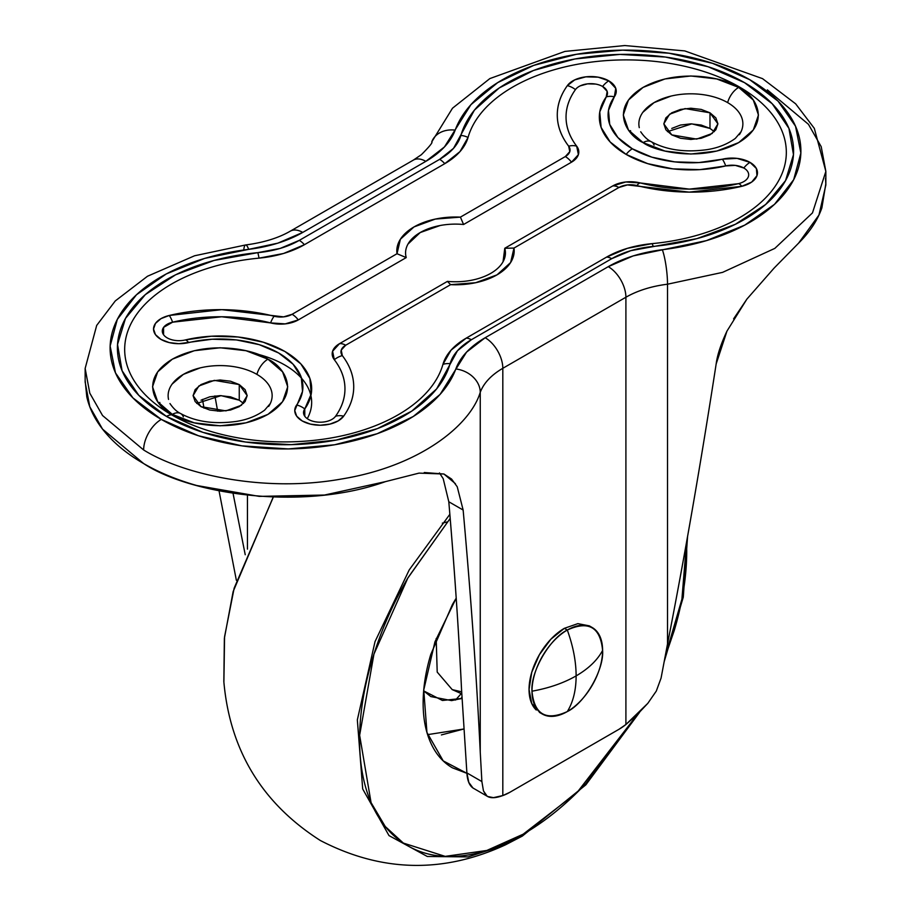 <?xml version="1.0" encoding="UTF-8"?>
<svg xmlns="http://www.w3.org/2000/svg" width="911" height="911" viewBox="0 0 911 911"><rect width="100%" height="100%" fill="white"/><g stroke="black" fill="none" stroke-linecap="round" stroke-linejoin="round"><path stroke-width="1.37" d="M540.918 713.119L531.739 703.531L529.052 689.479L531.739 672.329L539.392 654.69L550.848 639.237L564.353 628.328L567.302 630.036A49.934 28.822 -60 0 1 595.395 629.888A49.934 28.822 -60 0 1 602.604 650.42A49.934 28.822 -60 0 1 567.302 711.571C573.133 702.176 576.071 690.287 576.128 675.894C588.563 668.651 597.388 660.156 602.604 650.42C600.36 627.121 588.586 620.334 567.302 630.036C573.133 646.15 576.071 661.443 576.128 675.894C563.579 683.079 548.877 688.169 531.99 691.187C548.877 688.169 563.579 683.079 576.128 675.894C576.071 661.443 573.133 646.15 567.302 630.036C549.834 638.292 530.418 671.919 531.99 691.187C534.245 714.475 546.008 721.261 567.302 711.571C584.771 703.303 604.187 669.676 602.604 650.42C597.388 660.156 588.563 668.651 576.128 675.894C576.071 690.287 573.133 702.176 567.302 711.571A49.934 28.822 -60 0 1 539.21 711.707A49.934 28.822 -60 0 1 531.99 691.187A49.934 28.822 -60 0 1 567.302 630.036L564.353 628.328A49.934 28.822 120 0 0 532.719 669.266A49.934 28.822 120 0 0 536.26 710.011M564.353 628.328L577.87 623.636L589.326 625.857L592.264 627.554M671.749 128.428L680.517 125.046L690.868 123.85L701.219 125.046L709.988 128.428L709.988 112.805L717.914 123.839L712.163 133.473L696.653 139.098L671.749 134.885L680.517 138.267L690.868 139.451L701.219 138.267L709.988 134.885L715.852 129.817L717.914 123.839L715.852 117.872L709.988 112.805L701.219 109.422L690.868 108.227L680.517 109.422L671.749 112.805L665.884 117.872L663.823 123.839L665.884 129.817L671.749 134.885L663.823 123.839L669.574 114.217L685.083 108.591L709.988 112.805L709.988 128.428L691.791 123.862L667.456 131.651M201.012 400.202L209.781 396.82L220.132 395.636L230.483 396.82L239.251 400.202L239.251 384.579L247.177 395.625L241.426 405.247L225.917 410.872L201.012 406.659L209.781 410.041L220.132 411.237L230.483 410.041L239.251 406.659L245.116 401.592L247.177 395.625L245.116 389.646L239.251 384.579L230.483 381.197L220.132 380.001L209.781 381.197L201.012 384.579L195.148 389.646L193.086 395.625L195.148 401.592L201.012 406.659L193.086 395.625L198.837 385.991L214.347 380.365L239.251 384.579L239.251 400.202L221.054 395.636L196.719 403.436M168.546 399.428A52.007 30.029 180 0 1 197.209 368.67A52.007 30.029 180 0 1 256.913 374.387A16.649 9.611 -60 0 1 267.936 359.185C255.877 350.006 208.368 339.143 172.327 359.185C137.607 379.989 156.43 407.422 172.327 414.38L194.259 422.841L220.132 425.813L246.004 422.841L267.936 414.38L282.581 401.717L287.728 386.788L282.581 371.847L267.936 359.185L246.004 350.724L220.132 347.763L194.259 350.724L172.327 359.185L157.683 371.847L152.536 386.788L157.683 401.717L172.327 414.38A16.649 9.611 -60 0 1 180.606 413.537A16.649 9.611 120 0 0 172.327 414.38C184.398 423.569 231.895 434.433 267.936 414.38C302.657 393.586 283.833 366.154 267.936 359.185A16.649 9.611 120 0 0 256.913 374.387A52.007 30.029 180 0 1 268.643 406.454M639.283 127.654A52.007 30.029 180 0 1 667.945 96.885A52.007 30.029 180 0 1 727.638 102.613A16.649 9.611 -60 0 1 738.673 87.41C726.602 78.232 679.105 67.357 643.064 87.41C608.343 108.215 627.167 135.648 643.064 142.606L664.996 151.067L690.868 154.039L716.741 151.067L738.673 142.606L753.317 129.943L758.464 115.014L753.317 100.073L738.673 87.41L716.741 78.95L690.868 75.977L664.996 78.95L643.064 87.41L628.419 100.073L623.272 115.014L628.419 129.943L643.064 142.606A16.649 9.611 -60 0 1 651.342 141.763A16.649 9.611 120 0 0 643.064 142.606C655.123 151.784 702.632 162.659 738.673 142.606C773.393 121.801 754.57 94.38 738.673 87.41A16.649 9.611 120 0 0 727.638 102.613A52.007 30.029 180 0 1 739.368 134.68M602.604 86.477A16.649 9.611 180 0 1 606.225 96.93A16.649 12.56 35.5 0 1 614.333 96.817A25.406 14.667 0 0 0 608.81 80.851L598.197 77.184L585.853 76.843L574.682 79.906L567.337 85.645C560.413 95.359 557.054 105.482 557.293 115.982C557.521 126.492 561.313 136.559 568.669 146.17L569.774 151.67L565.31 156.567L460.408 217.125L435.321 219.073L413.993 226.93L400.385 239.251L397.014 253.725L292.112 314.295L283.628 316.869L221.828 309.66L169.264 315.468L161.008 318.634L155.485 323.394L153.538 329.008L155.451 334.622L160.94 339.382L169.173 342.582L178.886 343.709L212.149 339.222L236.359 339.928L259.191 344.654L278.664 353.001L293.103 364.241L301.29 377.416L302.52 391.4L294.754 410.599L296.713 416.213L302.236 420.962L310.492 424.127L320.216 425.232L329.941 424.105L338.163 420.916L343.663 416.156C350.587 406.431 353.946 396.319 353.707 385.808C353.479 375.298 349.687 365.243 342.331 355.62L341.226 350.131L345.69 345.235L450.592 284.665L475.679 282.717L497.007 274.86L510.615 262.55L513.986 248.065L618.888 187.507L627.372 184.922L689.172 192.13L741.736 186.322L751.677 182.086L756.973 175.641L756.381 168.512L750.026 162.386L737.045 158.377L722.377 159.197L698.851 162.568L674.641 161.873L651.809 157.147L632.336 148.8L617.897 137.561L609.71 124.386L608.48 110.402L614.333 96.817L615.756 88.356L608.81 80.851A16.649 9.611 120 0 0 602.604 86.477A16.649 9.611 -60 0 1 608.81 80.851A25.406 14.667 0 0 0 567.337 85.645A16.649 12.56 35.5 0 1 575.445 89.608A16.649 9.611 180 0 1 602.604 86.477L607.159 91.385L606.225 96.93L599.757 111.951L601.112 127.415L610.165 141.979L626.142 154.414A16.649 9.611 -60 0 1 632.336 148.8A82.764 47.782 180 0 1 614.333 96.817A16.649 12.56 -144.5 0 0 606.225 96.93A91.533 52.849 0 0 0 626.142 154.414L647.675 163.638L672.922 168.865L699.694 169.651L725.725 165.916A16.649 9.611 180 0 1 743.82 168.011A16.649 9.611 -60 0 1 750.026 162.386A25.406 14.667 0 0 0 722.377 159.197A16.649 5.17 76.6 0 1 725.725 165.916L735.325 165.381L743.82 168.011A16.649 9.611 180 0 1 738.388 183.68L689.285 189.112L640.433 182.974L625.766 181.984L612.693 185.958L504.774 248.27L503.031 261.764M85.144 380.502L86.796 396.809C89.62 409.449 95.894 421.474 105.63 432.907C115.367 444.34 128.041 454.555 143.642 463.562L102.556 429.127L89.79 406.75L85.144 382.028L85.144 368.443L89.79 393.165L102.556 415.541L143.642 449.977A24.961 14.417 -60 0 1 161.293 419.402A174.753 100.893 180 0 1 117.325 319.362A174.753 100.893 180 0 1 248.657 249.352A24.961 4.225 -97 0 0 245.594 244.968A24.961 4.225 83 0 1 248.657 249.352L204.611 258.428L166.314 273.926L136.502 294.743L117.325 319.362L110.14 346.043L115.481 372.872L132.938 397.925L161.293 419.402L198.496 435.765L241.882 445.855L288.343 448.929L334.553 444.784L377.211 433.704L413.252 416.498L440.093 394.383L466.569 352.113L485.164 337.73L608.252 266.661L633.168 255.923L706.389 240.641L744.686 225.154L774.498 204.337L793.675 179.718L800.86 153.037L795.519 126.208L778.062 101.155L749.707 79.678L712.504 63.314L669.118 53.225L622.657 50.151L576.447 54.296L533.789 65.364L497.748 82.582L470.907 104.697L444.431 146.967L425.836 161.349L302.748 232.419L277.832 243.157L248.657 249.352A108.181 62.46 0 0 0 302.748 232.419A24.961 14.417 -120 0 0 290.267 231.178A24.961 14.417 60 0 1 302.748 232.419L425.836 161.349A24.961 14.417 -120 0 0 413.355 160.108A24.961 14.417 60 0 1 425.836 161.349A108.181 62.46 0 0 0 455.181 130.125A174.753 100.893 180 0 1 638.281 50.367A174.753 100.893 180 0 1 800.473 144.006A174.753 100.893 180 0 1 662.343 249.728A108.181 62.46 0 0 0 608.252 266.661L485.164 337.73A108.181 62.46 0 0 0 455.819 368.955A24.961 19.94 20.1 0 1 480.245 392.322C470.44 424.97 420.335 466.159 341.659 478.981C263.598 493.01 182.69 474.255 143.642 449.977L102.556 415.541L89.79 393.165L85.144 368.443L96.691 325.409L115.287 300.926L147.502 276.238L194.578 255.775L245.628 244.957C263.564 242.599 278.447 238.01 290.267 231.178L413.355 160.108L421.36 154.711C429.593 146.432 433.044 142.162 431.746 141.911L452.505 108.204L489.845 78.585L564.911 51.415L624.775 45.55L684.753 50.914L762.541 78.642L795.656 103.831L814.309 128.349L825.856 171.405L812.475 212.901L774.828 248.384L722.594 272.366L667.512 284.209L667.512 643.975L661.067 678.114L656.319 691.039L647.801 703.36L625.903 724.507L618.99 729.29L509.727 792.365L618.99 729.29A49.934 28.822 -60 0 0 625.903 724.507L625.903 297.237C637.598 290.575 651.467 286.236 667.512 284.209L667.512 643.975C684.457 557.418 700.684 464.075 716.16 363.956L726.967 331.103L746.906 299.093L774.099 268.096L798.628 243.112L818.955 215.053L825.856 184.99L825.514 178.203M259.009 258.143A83.22 48.044 0 0 0 304.411 244.706A16.649 9.611 -120 0 0 299.286 240.379A75.966 43.853 180 0 1 257.836 252.654A167.442 96.668 0 0 0 125.479 318.417A167.442 96.668 0 0 0 166.462 416.418A16.649 9.611 -60 0 1 171.587 414.812A160.188 92.489 180 0 1 132.391 321.059A160.188 92.489 180 0 1 259.009 258.143A16.649 2.198 -95.4 0 0 257.836 252.654L280.224 248.396L299.286 240.379L439.637 159.345L453.519 148.345L474.392 110.163L499.228 87.957L533.55 70.466L574.795 58.999L619.879 54.409L665.44 57.051L708.052 66.708L744.538 82.662L772.186 103.729L788.915 128.337L793.47 154.631L785.521 180.663L765.661 204.474L735.371 224.288L696.915 238.636L630.776 250.684L611.714 258.69L471.363 339.735L457.481 350.735L436.608 388.917L411.772 411.123L377.45 428.603L336.205 440.07L291.121 444.659L245.56 442.029L202.948 432.372L166.462 416.418L138.814 395.351L122.085 370.743L117.53 344.449L125.479 318.417L145.339 294.606L175.629 274.78L214.085 260.444L257.836 252.654A16.649 2.198 84.6 0 1 259.009 258.143L283.537 253.486L304.411 244.706L444.773 163.673L459.975 151.613L468.049 137.447A160.188 92.489 180 0 1 577.027 64.351A160.188 92.489 180 0 1 739.413 86.978A160.188 92.489 180 0 1 778.609 180.742A160.188 92.489 180 0 1 651.991 243.647L627.463 248.316L606.589 257.096L466.227 338.129L451.025 350.177L442.951 364.343A16.649 13.414 15.8 0 1 450.102 363.66A75.966 43.853 180 0 1 471.363 339.735A16.649 9.611 -120 0 0 466.227 338.129A83.22 48.044 0 0 0 442.951 364.343A160.188 92.489 180 0 1 333.973 437.451A160.188 92.489 180 0 1 171.587 414.812A16.649 9.611 120 0 0 166.462 416.418A167.442 96.668 0 0 0 336.205 440.07A167.442 96.668 0 0 0 450.102 363.66A16.649 13.414 -164.2 0 0 442.951 364.343M419.014 473.116L385.524 481.612L324.51 495.037L259.259 496.381L196.742 485.506C176.939 479.881 159.243 472.57 143.642 463.562C188.976 493.785 301.507 511.8 385.524 481.612L419.014 473.116L443.93 474.016L451.583 479.061L457.231 486.77L463.141 510.035C470.93 596.716 476.635 677.408 480.245 752.087L480.245 392.322C483.752 383.064 491.268 375.059 502.815 368.306L502.815 795.565A49.934 28.822 -60 0 0 509.727 792.365L502.815 795.565L502.815 368.306L625.903 297.237L625.903 724.507L637.142 714.668L647.801 703.36M767.358 89.87L808.444 124.306L821.21 146.682L825.856 171.405L812.475 212.901L774.828 248.384L722.594 272.366L667.512 284.209A24.961 4.225 -97 0 0 662.343 249.728A24.961 4.225 83 0 1 667.512 284.209A83.22 48.044 180 0 0 625.903 297.237A24.961 14.417 -120 0 0 608.252 266.661A24.961 14.417 60 0 1 625.903 297.237L502.815 368.306A24.961 14.417 -120 0 0 485.164 337.73A24.961 14.417 60 0 1 502.815 368.306A83.22 48.044 180 0 0 480.245 392.322L480.245 752.087L481.885 781.57L480.245 752.087C476.658 677.454 470.953 596.773 463.141 510.035L448.804 501.767C454.771 572.746 459.007 635.218 461.524 689.16C458.711 630.913 454.475 568.441 448.804 501.767L443.201 478.685L448.804 501.767L463.141 510.035L457.231 486.77M424.253 472.513L443.93 474.016L455.432 483.695M472.98 788.015L487.601 796.476L493.443 797.649L502.815 795.565C495.675 798.207 490.437 798.4 487.1 796.157L483.456 790.873L481.885 781.57L466.887 772.904L461.524 689.16L466.887 772.904L468.812 782.412L472.98 788.015C469.359 785.498 467.32 780.465 466.887 772.904L481.885 781.57L483.456 790.873L485.893 795.132M247.45 495.299L247.45 549.139L247.45 495.299M245.23 554.731L233.057 493.398L245.23 554.731M214.905 395.932L217.649 411.168L214.916 395.921M733.594 318.861L746.906 299.093L774.099 268.096L798.628 243.112C809.754 232.111 817.497 220.371 821.881 207.89L825.856 183.566M656.319 691.039L661.067 678.114L667.512 643.975C684.468 557.475 700.684 464.143 716.16 363.956C717.31 354.994 720.908 344.039 726.967 331.103M443.201 478.685L439.478 472.946M236.37 580.33L219.05 490.904M204.007 408.151L202.481 399.417M466.227 338.129A16.649 9.611 60 0 1 471.363 339.735L611.714 258.69A16.649 9.611 -120 0 0 606.589 257.096L466.227 338.129M606.589 257.096A16.649 9.611 60 0 1 611.714 258.69A75.966 43.853 180 0 1 653.164 246.425A16.649 2.198 -95.4 0 0 651.991 243.647A83.22 48.044 0 0 0 606.589 257.096M299.286 240.379A16.649 9.611 60 0 1 304.411 244.706L444.773 163.673A16.649 9.611 -120 0 0 439.637 159.345L299.286 240.379M651.991 243.647A16.649 2.198 84.6 0 1 653.164 246.425A167.442 96.668 0 0 0 793.344 145.794A167.442 96.668 0 0 0 635.183 54.489A167.442 96.668 0 0 0 460.898 135.42A16.649 13.414 15.8 0 1 468.049 137.447A16.649 13.414 -164.2 0 0 460.898 135.42A75.966 43.853 180 0 1 439.637 159.345A16.649 9.611 60 0 1 444.773 163.673A83.22 48.044 0 0 0 468.049 137.447M455.819 368.955A174.753 100.893 180 0 1 334.553 444.784A174.753 100.893 180 0 1 161.293 419.402A24.961 14.417 120 0 0 143.642 449.977C182.69 474.255 263.598 493.01 341.659 478.981C420.335 466.159 470.44 424.97 480.245 392.322A24.961 19.94 -159.9 0 0 455.819 368.955M243.749 250.001A24.961 4.225 83 0 1 245.594 244.968M431.848 141.615A24.961 19.94 20.1 0 1 455.181 130.125A24.961 19.94 -159.9 0 0 431.86 141.604M163.559 334.736L163.581 327.379L172.612 322.187L221.715 316.766L270.567 322.904L285.234 323.883L298.307 319.909L406.226 257.597A49.934 28.822 180 0 1 463.585 224.493L571.504 162.181L578.394 154.642L576.686 146.17C569.819 137.185 566.266 127.779 566.05 117.963C565.845 108.136 568.965 98.695 575.445 89.608A16.649 12.56 -144.5 0 0 567.337 85.645A133.587 77.128 0 0 0 568.669 146.17A16.193 9.349 180 0 1 565.31 156.567A16.649 9.611 60 0 1 571.504 162.181A24.961 14.417 0 0 0 576.686 146.17A16.649 12.435 142.6 0 0 568.669 146.17A16.649 12.435 -37.4 0 1 576.686 146.17A124.818 72.06 180 0 1 575.445 89.608M407.969 244.102L420.199 232.556L440.207 225.495M580.261 85.85L587.572 83.846L595.657 84.074M738.388 183.68A16.649 5.17 76.6 0 1 741.736 186.322A16.649 5.17 -103.4 0 0 738.388 183.68A124.818 72.06 180 0 1 640.433 182.974A24.961 14.417 0 0 0 612.693 185.958L504.774 248.27A49.934 28.822 180 0 1 447.415 281.385L339.496 343.686L332.606 351.236L334.314 359.708C341.181 368.693 344.734 378.088 344.95 387.915C345.155 397.731 342.035 407.183 335.555 416.259A16.649 9.611 180 0 1 313.828 421.486A16.649 9.611 180 0 1 304.775 408.948L311.243 393.928L309.888 378.464L300.835 363.888L284.858 351.452L263.325 342.229L238.078 337.002L211.306 336.227L185.275 339.962A16.649 9.611 180 0 1 163.559 334.736A16.649 9.611 180 0 1 172.612 322.187A124.818 72.06 180 0 1 270.567 322.904A24.961 14.417 0 0 0 298.307 319.909L406.226 257.597L397.014 253.725L406.226 257.597M304.798 416.304L304.775 408.948A91.533 52.849 0 0 0 284.858 351.452A91.533 52.849 0 0 0 185.275 339.962A16.649 5.17 76.6 0 1 188.623 342.604A16.649 5.17 -103.4 0 0 185.275 339.962M571.504 162.181A16.649 9.611 -120 0 0 565.31 156.567L460.408 217.125L463.585 224.493L571.504 162.181M463.585 224.493L460.408 217.125A58.691 33.889 0 0 0 397.014 253.725L292.112 314.295A16.649 9.611 60 0 1 298.307 319.909A16.649 9.611 -120 0 0 292.112 314.295A16.193 9.349 180 0 1 274.109 316.231A16.649 5.489 104.3 0 0 270.567 322.904A16.649 5.489 -75.7 0 1 274.109 316.231A133.587 77.128 0 0 0 169.264 315.468A16.649 5.17 76.6 0 1 172.612 322.187A16.649 5.17 -103.4 0 0 169.264 315.468A25.406 14.667 0 0 0 155.451 334.622A25.406 14.667 0 0 0 188.623 342.604A82.764 47.782 180 0 1 278.664 353.001A82.764 47.782 180 0 1 296.667 404.985A16.649 12.56 35.5 0 1 304.775 408.948A16.649 12.56 -144.5 0 0 296.667 404.985A25.406 14.667 0 0 0 310.492 424.127A25.406 14.667 0 0 0 343.663 416.156A16.649 12.56 -144.5 0 0 335.555 416.259A16.649 12.56 35.5 0 1 343.663 416.156A133.587 77.128 0 0 0 342.331 355.62A16.649 12.435 142.6 0 0 334.314 359.708A124.818 72.06 180 0 1 335.555 416.259M632.336 148.8A16.649 9.611 120 0 0 626.142 154.414A91.533 52.849 0 0 0 725.725 165.916A16.649 5.17 -103.4 0 0 722.377 159.197A82.764 47.782 180 0 1 632.336 148.8M447.415 281.385L339.496 343.686A16.649 9.611 60 0 1 345.69 345.235L450.592 284.665L447.415 281.385L450.592 284.665A58.691 33.889 0 0 0 513.986 248.065L504.774 248.27L513.986 248.065L618.888 187.507A16.649 9.611 -120 0 0 612.693 185.958A16.649 9.611 60 0 1 618.888 187.507A16.193 9.349 180 0 1 636.891 185.559A16.649 5.489 -75.7 0 1 640.433 182.974A16.649 5.489 104.3 0 0 636.891 185.559A133.587 77.128 0 0 0 741.736 186.322A25.406 14.667 0 0 0 750.026 162.386A16.649 9.611 120 0 0 743.82 168.011M342.331 355.62A16.193 9.349 180 0 1 345.69 345.235A16.649 9.611 -120 0 0 339.496 343.686A24.961 14.417 0 0 0 334.314 359.708A16.649 12.435 -37.4 0 1 342.331 355.62M630.651 132.744L630.537 130.637M159.903 404.518L159.801 402.411M256.788 353.992L256.72 353.969A91.533 52.849 0 0 1 307.235 418.661M172.077 384.123L183.362 374.387L200.226 367.873M642.813 112.349L654.087 102.613L670.963 96.099M741.03 131.776L735.325 138.415C727.388 144.189 718.005 147.924 707.175 149.632C685.209 152.661 666.613 150.042 651.388 141.786A16.649 9.611 -60 0 1 654.087 145.077M180.606 413.537A16.649 9.611 -60 0 1 183.362 416.851M243.544 403.436L239.251 400.202M714.281 131.651L709.988 128.428M461.752 693.829L452.209 689.616L437.2 672.079L436.187 638.497L437.2 672.079L452.209 689.616L461.649 691.825M223.89 682.202L224.573 636.709L234.15 588.164L273.311 497.144L234.15 588.164L224.573 636.709L223.89 682.202C230.107 750.687 262.254 803.456 320.342 840.5C381.436 872.203 443.167 873.638 505.525 844.816L468.106 856.909L427.293 856.477L389.008 835.603L362.692 788.972L357.34 719.884L375.025 641.617L409.198 569.933L449.863 514.282L409.198 569.933L375.025 641.617L357.34 719.884L362.692 788.972L389.008 835.603L427.293 856.477L468.106 856.909L505.525 844.816L522.185 836.161A4.156 2.403 -120 0 0 522.31 836.104A4.156 2.403 -120 0 0 523.165 834.191L486.804 850.464L445.194 856.374L403.345 843.074L385.251 826.505L371.062 802.602L359.64 735.268L373.943 654.121L407.969 577.745L450.205 518.405L407.502 578.542C392.163 605.109 380.354 632.359 372.052 660.293C363.751 688.215 359.594 714.714 359.594 739.755C359.594 764.807 363.751 786.5 372.052 804.846C380.354 823.191 392.163 836.799 407.502 845.647C422.841 854.507 440.537 857.946 460.567 855.953C480.609 853.971 501.483 846.718 523.165 834.191A4.156 2.403 60 0 1 522.31 836.104A4.156 2.403 60 0 1 522.185 836.161M455.523 700.047L461.228 693.601M461.923 697.325L460.59 698.851L461.923 697.325M664.859 657.947L674.288 630.355C682.59 602.422 686.735 575.934 686.735 550.882L686.564 542.147L681.906 599.233L664.791 658.061M637.575 714.247L577.039 792.547L523.165 834.191C544.858 821.676 565.72 804.834 585.762 783.676L637.518 714.349M466.922 773.337L452.437 767.836C443.053 762.416 435.822 754.103 430.755 742.875C425.676 731.658 423.137 718.392 423.137 703.076C423.137 687.759 425.676 671.555 430.755 654.474L452.437 604.483L456.206 598.163L434.934 641.856L423.752 689.934L426.94 732.433L443.213 760.89L466.922 773.314M427.612 734.642L463.756 729.016L441.391 734.926M461.979 698.43L451.594 700.605L430.812 696.573L423.672 690.891L442.427 700.479L461.979 698.418M539.392 712.345L542.33 714.042M270.294 403.55L264.589 410.189C256.651 415.963 247.268 419.709 236.439 421.406C214.472 424.435 195.876 421.827 180.651 413.56C176.871 411.783 173.318 408.447 169.97 403.55M825.856 184.99L825.856 171.405M651.388 141.786C647.607 140.009 644.043 136.673 640.706 131.776M442.313 523.153L447.142 521.957M505.525 844.816L522.31 836.104L585.853 784.838L639.556 712.356M223.833 681.633L224.368 638.326L233.136 591.603L273.186 497.144M664.085 662.024L683.284 597.126L687.577 536.454"/></g></svg>
